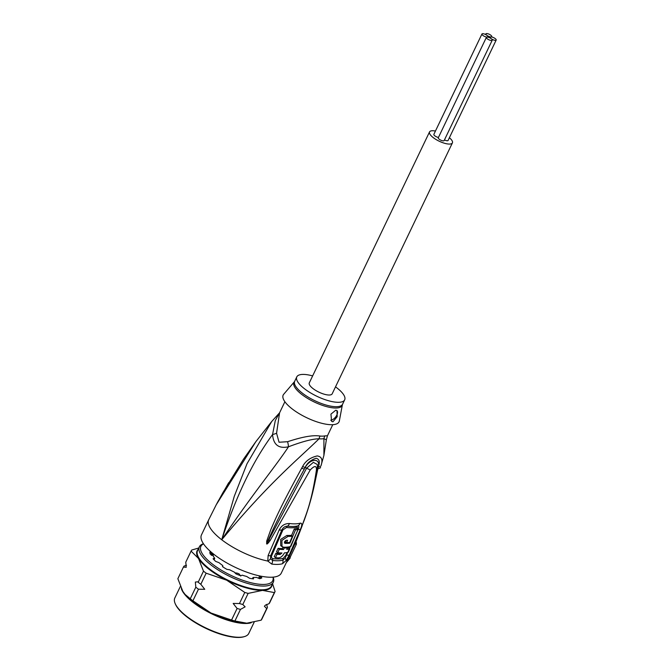 <?xml version="1.0" encoding="UTF-8"?>
<svg xmlns="http://www.w3.org/2000/svg" width="671" height="671" viewBox="0 0 671 671"><rect width="100%" height="100%" fill="white"/><g stroke="black" fill="none" stroke-linecap="round" stroke-linejoin="round"><path stroke-width="1.01" d="M491.038 36.955A3.246 1.074 25.6 0 0 491.751 36.653A3.246 1.074 25.6 0 0 490.09 34.716A3.246 1.074 25.6 0 0 486.609 33.55A3.246 1.074 25.6 0 0 485.896 33.852A3.246 1.074 25.6 0 0 486.852 35.311A3.246 1.074 25.6 0 0 491.038 36.955A3.246 1.074 25.6 0 0 490.325 37.257A3.246 1.074 25.6 0 0 491.281 38.725A3.246 1.074 25.6 0 0 495.466 40.369A3.246 1.074 25.6 0 0 496.179 40.067A3.246 1.074 25.6 0 0 494.519 38.121A3.246 1.074 25.6 0 0 491.038 36.955M486.852 35.311A3.246 1.074 25.6 0 0 482.675 33.676A3.246 1.074 25.6 0 0 481.963 33.978A3.246 1.074 25.6 0 0 483.615 35.915A3.246 1.074 25.6 0 0 487.096 37.081A3.246 1.074 25.6 0 0 487.809 36.779A3.246 1.074 25.6 0 0 486.852 35.311M438.457 137.429A3.246 1.074 -154.4 0 1 435.202 136.096A3.246 1.074 -154.4 0 1 433.86 134.359L481.963 33.978M496.179 40.067L448.085 140.449A3.246 1.074 -154.4 0 1 447.372 140.751A3.246 1.074 -154.4 0 1 444.462 139.904M492.237 40.185L444.143 140.566A3.246 1.074 -154.4 0 1 443.43 140.868A3.246 1.074 -154.4 0 1 439.95 139.702A3.246 1.074 -154.4 0 1 438.289 137.765L486.383 37.383A3.246 1.074 25.6 0 0 488.043 39.321A3.246 1.074 25.6 0 0 491.524 40.486A3.246 1.074 25.6 0 0 492.237 40.185A3.246 1.074 25.6 0 0 491.281 38.725A3.246 1.074 25.6 0 0 487.096 37.081A3.246 1.074 25.6 0 0 486.383 37.383M452.413 142.881L332.17 393.835A12.682 4.211 -154.4 0 1 329.386 395.018A12.682 4.211 -154.4 0 1 315.773 390.463A12.682 4.211 -154.4 0 1 309.297 382.881L429.532 131.919A12.682 4.211 25.6 0 0 436.016 139.501A12.682 4.211 25.6 0 0 449.629 144.064A12.682 4.211 25.6 0 0 452.413 142.881A12.682 4.211 25.6 0 0 449.385 137.731M435.445 131.055A12.682 4.211 25.6 0 0 432.317 130.744A12.682 4.211 25.6 0 0 429.532 131.919M213.244 555.991L213.11 553.869L212.522 554.321M213.21 554.607A25.959 8.614 -154.4 0 1 213.143 554.229A25.959 8.614 -154.4 0 1 213.11 553.869L213.21 554.607M239.052 573.848A25.959 8.614 -154.4 0 1 237.316 573.16L239.052 573.848L240.746 576.053M237.316 573.16L235.135 572.816M271.763 564.093A5.896 3.992 -83.3 0 0 272.56 560.461L270.463 558.733A5.896 3.716 -17.5 0 1 267.804 561.057L268.115 555.538L279.22 529.905C281.451 525.578 284.873 523.455 289.478 523.523A42.416 14.074 25.6 0 0 300.13 523.195C302.202 522.91 302.302 524.932 300.44 529.243L289.318 554.883L286.123 560.495L282.449 563.757A44.244 14.678 -154.4 0 1 277.928 564.386A44.244 14.678 -154.4 0 1 277.71 564.395A44.244 14.678 -154.4 0 1 271.763 564.093L267.804 561.057A44.244 14.678 -154.4 0 1 221.732 539.769C240.688 483.045 258.436 453.923 272.56 434.523L275.295 420.591L279.43 412.959L271.73 421.48L246.995 463.762L234.271 496.322L221.732 539.769C269.943 481.526 300.004 457.664 319.027 438.8A11.801 8.371 94.9 0 1 320.025 436.049A26.546 8.807 25.6 0 0 322.298 436.142A26.546 8.807 25.6 0 0 322.634 436.133A26.546 8.807 25.6 0 0 324.839 435.898L327.456 435.773L332.774 424.676M284.89 401.736L279.572 412.824L276.569 433.223L279.044 442.239L287.599 441.711C302.504 436.771 313.315 434.883 320.025 436.049M270.463 558.733L270.74 555.588L281.887 529.939C283.128 527.448 284.999 526.19 287.498 526.165A41.518 13.772 25.6 0 0 297.932 525.846C299.098 525.754 299.157 526.945 298.125 529.436L285.091 558.28A5.896 2.172 -145.3 0 1 286.123 560.495A44.244 14.678 -154.4 0 0 288.496 558.054L281.283 573.109A44.244 14.678 25.6 0 1 271.562 577.228A44.244 14.678 -154.4 0 1 224.08 561.317A44.244 14.678 -154.4 0 1 201.476 534.871L208.689 519.815A44.244 14.678 -154.4 0 0 221.732 539.769C253.403 492.808 275.269 466.89 288.488 446.785C302.587 441.468 312.77 438.809 319.027 438.8A26.932 8.933 -154.4 0 0 321.334 438.893A26.932 8.933 -154.4 0 0 323.917 438.649L326.349 439.815L323.9 455.466L323.917 438.649A11.801 10.166 79 0 1 324.839 435.898M285.091 558.28L282.961 560.142A43.061 14.284 25.6 0 1 278.566 560.746A43.061 14.284 25.6 0 1 278.348 560.755A43.061 14.284 25.6 0 1 272.56 560.461A2.952 1.996 -83.3 0 1 272.946 558.658C271.529 558.222 271.126 557.182 271.747 555.554L282.91 529.897L286.525 527.465A41.074 13.621 25.6 0 0 296.842 527.138C297.647 527.104 297.731 527.876 297.102 529.453M296.607 540.172A5.896 0.948 -156.9 0 1 296.599 540.18L302.017 526.173C304.844 516.62 311.151 505.758 316.46 469.784C316.578 465.456 314.498 465.523 310.22 469.977L270.153 540.465C268.165 543.258 267.008 544.407 266.689 543.896L266.689 541.12L270.849 529.494C274.925 520.251 279.119 509.272 301.724 468.132L302.621 466.496C305.456 461.044 310.321 457.521 317.224 455.928C321.803 456.624 323.036 459.954 320.914 465.934L323.875 455.575M288.496 558.054L295.425 542.914A5.896 3.59 -155.8 0 0 295.483 542.738L295.592 542.462M320.914 465.934A5.896 2.617 -168 0 1 318.255 467.05L313.441 489.402M320.579 467.544A5.896 2.617 -167.6 0 1 317.911 468.668L318.163 467.058C320.881 457.983 310.337 458.15 305.179 467.469L304.298 469.088L305.154 467.452C307.159 463.032 310.824 459.954 316.15 458.234C319.438 459.199 320.142 462.134 318.255 467.05L317.308 467.872M295.718 542.235L296.599 540.18A5.896 0.948 -156.9 0 1 296.507 540.281M316.46 469.784A5.896 2.676 7.9 0 0 317.408 468.576L317.308 464.483L313.332 462.344L306.605 468.207L266.832 543.627A5.896 2.919 -36.5 0 1 266.58 543.812M310.22 469.977L305.154 467.452A5.896 0.528 27.3 0 1 302.621 466.496M270.153 540.465A5.896 1.275 -146.4 0 1 269.004 539.836L266.832 543.678A5.896 2.625 -61.9 0 1 266.689 543.896M266.689 541.12A5.896 2.122 14.5 0 0 267.729 541.212L272.829 529.931C277.198 520.813 282.063 510.119 304.298 469.088A5.896 0.562 27.4 0 1 301.724 468.132M286.274 562.675L289.989 558.306L288.631 557.769M255.844 441.669L216.272 504.709A5.896 5.729 -149.8 0 1 216.272 504.701L216.305 504.642M216.297 504.659L216.272 504.701A5.896 5.729 -149.8 0 0 216.129 504.961L218.436 500.641A5.896 0.965 28.5 0 0 218.419 500.667A5.896 0.965 28.5 0 0 218.402 500.776M216.129 504.961A5.896 5.829 24.1 0 1 216.247 504.743L208.689 519.815M287.599 441.711A11.801 4.756 76.9 0 1 288.488 446.785C278.725 448.907 273.416 444.823 272.56 434.523A11.801 3.707 175.8 0 0 276.569 433.223M292.313 409.016A30.975 10.275 25.6 0 0 321.786 423.292A30.975 10.275 25.6 0 0 339.333 420.952L342.386 404.772A26.723 8.866 -154.4 0 1 327.406 406.836A26.723 8.866 -154.4 0 1 302.076 394.674A26.723 8.866 -154.4 0 1 301.816 394.481A26.723 8.866 -154.4 0 1 294.376 381.774L283.682 394.288A30.975 10.275 -154.4 0 0 292.313 409.016M335.517 386.865A26.546 8.807 -154.4 0 1 336.85 387.855A26.546 8.807 25.6 0 1 344.676 399.832A26.546 8.807 25.6 0 1 328.891 400.83A26.546 8.807 25.6 0 1 304.617 388.861A26.546 8.807 -154.4 0 1 296.792 376.884A26.546 8.807 -154.4 0 1 312.636 375.903M332.942 421.807L331.608 421.354L330.937 414.133L335.743 410.216L336.943 410.568L337.203 416.666L332.942 421.807M336.892 410.526A5.896 3.003 -52.4 0 1 336.238 416.095A5.896 3.003 -52.4 0 1 330.828 420.18A5.896 3.003 -52.4 0 1 330.686 420.18M287.121 552.518L285.921 555.118L283.204 558.339A2.952 2.592 -105 0 0 282.961 560.142A5.896 5.192 -105 0 1 282.449 563.757M289.729 546.748L289.084 548.199M280.159 552.938L278.918 553.558A42.399 14.066 25.6 0 1 275.823 553.323L274.246 556.712L275.471 557.66A44.219 14.67 25.6 0 0 278.557 557.886C280.906 557.618 282.843 555.957 284.361 552.904A44.135 14.636 25.6 0 0 288.245 552.225L289.813 548.761A44.043 14.611 -154.4 0 1 286.693 549.373L287.381 547.838A43.984 14.594 -154.4 0 1 284.236 547.997L283.548 549.532A44.043 14.611 -154.4 0 1 279.312 549.281L277.744 552.745A44.135 14.636 25.6 0 0 281.979 552.988L280.134 554.489A44.169 14.653 -154.4 0 1 277.048 554.271L275.471 557.66M283.019 547.066L282.34 548.601A42.273 14.024 25.6 0 1 278.088 548.333L276.519 551.805L277.744 552.745M287.238 548.157A42.273 14.024 25.6 0 0 288.572 547.804L289.813 548.761M291.524 535.567L294.242 528.983A41.183 13.663 25.6 0 0 296.825 528.396L298.075 529.352A42.961 14.25 -154.4 0 1 295.458 529.922L289.897 543.158A43.8 14.527 -154.4 0 1 285.116 543.351L284.714 543.216M285.963 540.356L285.393 541.673L286.601 542.604A43.758 14.51 25.6 0 0 289.746 542.445L292.397 536.238L291.18 535.307A41.636 13.806 25.6 0 1 286.886 535.441L280.679 539.425L280.763 545.758L283.422 547.201A43.959 14.577 25.6 0 0 290.837 546.454L298.075 529.352M284.42 542.436A42.021 13.94 25.6 0 0 286.366 542.428M289.058 542.512L289.897 543.158M294.242 528.983L295.458 529.922M292.397 536.238A43.405 14.401 -154.4 0 1 288.094 536.372L281.929 540.365L281.988 546.697M284.47 542.856L285.116 543.351C284.026 542.243 284.47 541.212 286.45 540.256A43.64 14.477 25.6 0 0 287.599 540.281L286.601 542.604M275.823 553.323L277.048 554.271M278.088 548.333L279.312 549.281M282.34 548.601L283.548 549.532M283.179 547.184L284.236 547.997M286.517 547.175L287.381 547.838M289.235 556.502L290.308 556.93A45.72 15.165 -154.4 0 1 289.989 558.306M295.005 543.862L296.322 544.382L290.308 556.93M296.028 541.531A45.72 15.165 -154.4 0 1 296.322 544.382M240.461 609.411A46.609 15.458 -154.4 0 1 237.106 608.454L233.164 603.447L239.463 603.539A46.609 15.458 -154.4 0 0 242.818 604.496L245.116 606.844L240.461 609.411L234.909 621.002L246.777 623.2L261.145 620.18L266.697 608.597L264.399 606.248L265.506 605.074L269.054 603.682A46.609 15.458 -154.4 0 0 269.767 602.6L275.085 591.495A46.609 15.458 -154.4 0 1 274.372 592.577L269.054 603.682M198.465 589.213A46.609 15.458 -154.4 0 1 195.815 587.175L195.353 582.059L197.719 581.807L198.171 582.26A46.609 15.458 25.6 0 0 200.822 584.29L204.756 589.297L198.465 589.213L192.912 600.797A46.609 15.458 25.6 0 1 190.27 598.758L185.095 594.456L182.814 591.344L177.857 578.704L183.409 567.112A46.609 15.458 -154.4 0 1 184.122 566.039L186.513 565.301M198.784 547.997L191.797 550.019A46.609 15.458 25.6 0 0 191.084 551.101L185.766 562.197L186.228 567.314L183.409 567.112M254.158 622.202L248.773 633.441A40.998 13.596 -154.4 0 1 244.345 636.62A40.998 13.596 -154.4 0 1 241.828 637.106A40.998 13.596 -154.4 0 1 239.765 637.257A40.998 13.596 25.6 0 1 237.492 637.24A40.998 13.596 25.6 0 1 200.503 625.229A40.998 13.596 25.6 0 1 175.114 603.455A40.998 13.596 25.6 0 1 174.821 598.012L180.356 586.454M244.345 636.62L243.64 636.821A40.411 13.403 -154.4 0 1 239.128 637.45A40.411 13.403 -154.4 0 1 236.88 637.433A40.411 13.403 -154.4 0 1 200.428 625.59A40.411 13.403 -154.4 0 1 175.408 604.126L175.114 603.455M273.139 577.135A40.998 13.596 -154.4 0 1 273.307 582.243A40.998 13.596 -154.4 0 1 266.362 585.917A40.998 13.596 -154.4 0 1 264.299 586.06A40.998 13.596 25.6 0 1 220.298 571.323A40.998 13.596 25.6 0 1 199.354 546.815A40.998 13.596 25.6 0 1 203.439 543.736M203.523 543.862A39.824 13.21 25.6 0 0 217.161 567.523A39.824 13.21 25.6 0 0 263.971 584.441A39.824 13.21 25.6 0 0 265.976 584.298A39.824 13.21 25.6 0 0 272.996 577.144M259.979 575.995A26.546 8.807 25.6 0 0 259.987 575.995L260.491 576.716L259.543 578.696M211.415 552.308L209.889 552.015A29.499 9.78 25.6 0 0 210.157 553.994L213.177 555.848A26.546 8.807 25.6 0 0 214.619 558.18L213.093 558.742A29.499 9.78 25.6 0 0 215.685 561.392L219.048 562.701A26.546 8.807 25.6 0 0 222.478 565.343L222.663 566.76A29.499 9.78 25.6 0 0 226.873 569.352L229.683 569.78A26.546 8.807 25.6 0 0 234.171 572.019L236.016 573.906A29.499 9.78 25.6 0 0 240.721 575.752L242.223 575.173A26.546 8.807 25.6 0 0 246.576 576.414L249.587 578.268A29.499 9.78 25.6 0 0 253.521 578.88L253.311 577.454A26.546 8.807 25.6 0 0 256.364 577.362L259.727 578.687A29.499 9.78 25.6 0 0 261.841 577.89L260.491 576.716M237.106 608.454L231.554 620.046L210.979 613.026L192.912 600.797M231.554 620.046A46.609 15.458 25.6 0 0 234.909 621.002M274.372 592.577L262.504 590.379L248.136 593.39L242.818 604.496M266.664 604.412L267.41 607.515L261.858 619.107A46.609 15.458 -154.4 0 1 261.145 620.18M272.585 583.745L275.085 591.495M267.41 607.515A46.609 15.458 -154.4 0 1 266.697 608.597M248.136 593.39A46.609 15.458 25.6 0 1 244.781 592.434L226.706 580.205L206.14 573.193A46.609 15.458 25.6 0 1 203.489 571.155L198.541 558.524L191.084 551.101M195.815 587.175L190.27 598.758M203.489 571.155L198.171 582.26M244.781 592.434L239.463 603.539M206.14 573.193L200.822 584.29M295.483 542.73L304.24 520.201C310.396 503.275 314.783 486.064 317.408 468.576M296.842 527.138A2.952 2.6 74.3 0 1 297.932 525.846A5.896 5.209 74.3 0 0 300.13 523.195M286.525 527.465A2.952 1.979 97 0 1 286.609 527.272A2.952 1.979 97 0 1 287.498 526.165A5.896 3.967 97 0 0 289.478 523.523M344.676 399.832L342.571 404.227A26.546 8.807 -154.4 0 1 326.936 405.276A26.546 8.807 -154.4 0 1 302.764 393.458A26.546 8.807 -154.4 0 1 302.512 393.256A26.546 8.807 -154.4 0 1 294.686 381.287L294.376 381.774M272.946 558.658A42.466 14.083 25.6 0 0 278.658 558.943A42.466 14.083 25.6 0 0 283.204 558.339M271.747 555.554A2.952 0.948 25.3 0 0 270.74 555.588A5.896 1.904 25.3 0 1 268.115 555.538M285.921 555.118A2.952 0.981 -155.1 0 1 286.97 555.085A5.896 1.954 -155.1 0 0 289.318 554.883M300.44 529.243A5.896 1.728 -158.1 0 1 298.125 529.436A2.952 0.856 -157.8 0 0 298.041 529.427M286.886 535.441L288.094 536.372M278.918 553.558L280.134 554.489M282.91 529.897A2.952 0.881 21.8 0 0 281.887 529.939A5.896 1.736 21.9 0 1 279.211 529.905M181.346 588.66A40.998 13.596 25.6 0 0 207.624 611.726A40.998 13.596 25.6 0 0 246.366 623.476A40.998 13.596 -154.4 0 0 248.429 623.325A40.998 13.596 -154.4 0 0 251.172 622.78M199.354 546.815L197.568 550.539A40.998 13.596 25.6 0 0 218.511 575.047A40.998 13.596 25.6 0 0 262.512 589.792A40.998 13.596 -154.4 0 0 264.575 589.641A40.998 13.596 -154.4 0 0 271.52 585.968L273.307 582.243M198.062 549.499A41.3 13.697 25.6 0 0 198.541 558.524A41.3 13.697 25.6 0 0 226.706 580.205A41.3 13.697 25.6 0 0 262.504 590.379A41.3 13.697 -154.4 0 0 264.584 590.228A41.3 13.697 -154.4 0 0 272.015 584.936M185.255 594.64A41.3 13.697 25.6 0 0 185.464 594.883A41.3 13.697 25.6 0 0 210.979 613.026A41.3 13.697 25.6 0 0 244.546 623.183A41.3 13.697 25.6 0 0 244.621 623.191M261.48 577.337L261.027 578.285M253.126 577.916L252.707 578.788M222.822 566.014L222.512 566.651M214.259 558.557L213.797 559.522M211.684 552.543L210.744 554.506M212.388 553.13L211.566 554.85L212.388 553.13M210.619 552.007L209.981 553.332M485.578 34.523L485.896 33.852M490.006 37.928L490.325 37.257M259.652 575.928L258.528 578.276M211.357 555.37L212.992 553.516M271.73 421.48L255.777 441.77L243.489 459.207L223.099 492.321L216.23 504.768M228.702 482.667L216.255 504.709M326.349 439.815L327.456 435.773M296.792 376.884L294.686 381.287M342.571 404.227L342.386 404.772M252.984 577.563L252.413 578.746M214.703 558.457L214.057 559.799M185.464 594.883L185.095 594.456M222.906 565.93L222.546 566.676"/></g></svg>
